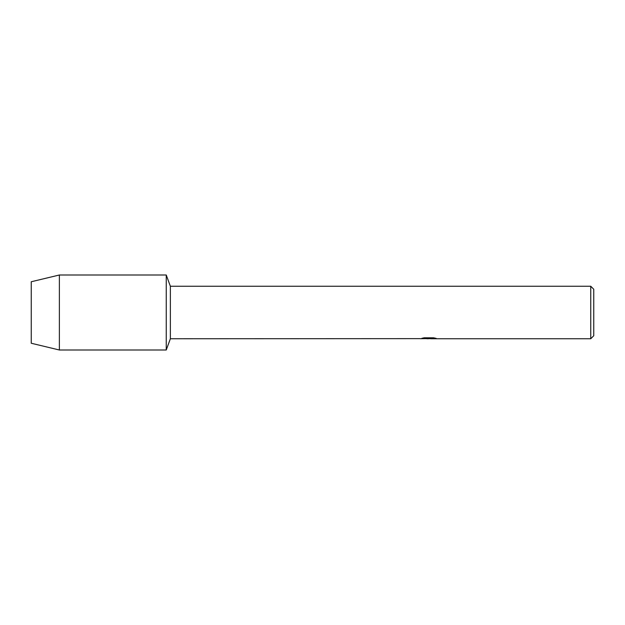 <?xml version="1.0" encoding="UTF-8"?>
<svg xmlns="http://www.w3.org/2000/svg" width="625" height="625" viewBox="0 0 625 625"><rect width="100%" height="100%" fill="white"/><g stroke="black" fill="none" stroke-linecap="round" stroke-linejoin="round"><path stroke-width="0.94" d="M420.5 338.633L170.367 338.75L166.25 350L59.375 350L31.25 343.25L31.25 281.75L59.375 275L166.25 275L170.367 286.25L590.75 286.25L593.75 289.25L593.75 335.75L590.75 338.75L430.875 338.75L435.859 338.312M170.367 338.75L170.367 286.25M166.25 350L166.25 275L166.25 350M428.969 338.672L426.281 338.672M428.375 338.75L427.258 338.75M590.75 338.75L590.75 286.25M420.5 338.703L429.32 338.344L421.766 338.344L424.227 337.797L433.547 337.797L436.25 338.414L430.789 338.734M421.828 338.672L428.742 338.578M422.055 338.273L429.32 338.344M59.375 350L59.375 275M31.25 343.25L31.25 281.75M428.445 338.672L430.789 338.672"/></g></svg>
